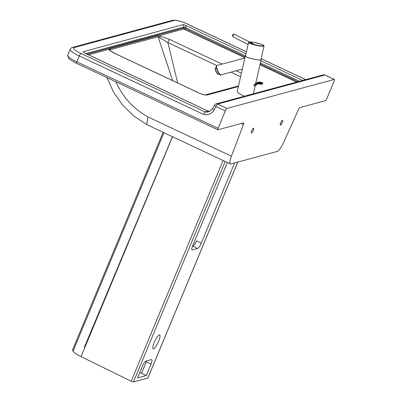 <?xml version="1.0" encoding="UTF-8"?>
<svg xmlns="http://www.w3.org/2000/svg" width="402" height="402" viewBox="0 0 402 402"><rect width="100%" height="100%" fill="white"/><g stroke="black" fill="none" stroke-linecap="round" stroke-linejoin="round"><path stroke-width="0.6" d="M177.669 82.958L167.86 42.557L216.773 65.566M230.854 72.189L240.597 76.777M222.04 64.104L169.75 39.507A2.523 0.583 115.2 0 0 167.86 42.557L159.936 37.863A2.523 1.739 102.1 0 0 159.122 35.672L157.614 35.783L109.58 48.793A2.523 2.407 74.9 0 1 110.022 49.763L158.056 36.748A2.523 2.407 -105.2 0 0 157.614 35.783M238.527 85.907L205.437 94.897A2.523 2.407 74.8 0 1 206.955 95.068L238.386 86.525M205.337 94.922L205.477 94.892C206.005 95.309 199.623 93.55 197.864 92.46A2.523 0.583 115.2 0 0 197.744 92.455C202.136 94.41 205.206 95.284 206.955 95.068M116.093 54.044A2.523 0.583 -64.8 0 1 116.213 54.049C111.575 51.592 109.394 50.275 109.661 50.094L109.661 50.099A2.523 2.352 142.2 0 0 108.62 49.356C109.791 50.662 112.284 52.225 116.093 54.044L197.744 92.455M172.664 80.601L158.056 36.748L159.936 37.863M109.872 50.305L110.022 49.763L110.143 50.536M109.58 48.793L108.62 49.356L88.485 54.813M218.09 128.283L76.862 61.838L79.315 55.953L203.578 114.414A10.015 9.563 -105.2 0 0 214.07 110.108L215.944 106.555A2.523 0.583 -64.8 0 1 217.623 104.068L324.831 75.023A2.523 0.583 -64.8 0 1 324.952 75.028A2.523 2.523 0 0 0 323.218 74.872A2.523 2.407 74.8 0 1 324.831 75.023L334.193 79.425A2.523 0.583 -64.8 0 1 334.313 79.43A2.523 0.583 -64.8 0 1 333.962 81.516L326.751 98.842A1.804 0.417 -64.8 0 1 325.555 100.616L299.932 107.56A2.523 0.583 115.2 0 0 298.374 109.761L283.867 141.976A10.814 2.497 -64.8 0 1 277.204 151.423L230.899 163.966A10.814 2.497 -64.8 0 1 230.376 163.946A10.814 2.497 -64.8 0 1 231.401 156.192L243.431 124.65A2.523 0.583 115.2 0 0 243.672 122.841A2.523 0.583 115.2 0 0 243.547 122.836L217.929 129.776A1.804 0.417 -64.8 0 1 217.839 129.771A1.804 0.417 -64.8 0 1 218.09 128.283L225.301 110.957A2.523 0.583 -64.8 0 1 226.979 108.47L217.623 104.068A2.523 2.407 -105.2 0 0 216.01 103.922A2.523 2.523 0 0 0 214.437 105.178A2.523 0.523 27.8 0 0 215.944 106.555L225.301 110.957M334.193 79.425L226.979 108.47M251.712 130.776A2.703 0.623 -64.8 0 1 253.642 128.117A2.703 0.623 -64.8 0 1 253.054 130.831A2.703 0.623 -64.8 0 1 251.34 133.012A2.703 0.623 -64.8 0 1 251.712 130.776M280.691 122.922A2.703 0.623 -64.8 0 1 282.616 120.268A2.703 0.623 -64.8 0 1 282.033 122.977A2.703 0.623 -64.8 0 1 280.315 125.158A2.703 0.623 -64.8 0 1 280.691 122.922M231.401 156.192L147.976 116.942L146.665 124.56L230.376 163.946M203.578 114.414L205.055 111.836L208.075 111.083M214.07 110.108L212.698 108.61M214.437 105.178L212.593 108.676L208.527 111.806A7.492 7.151 74.8 0 1 205.055 111.836L80.988 53.471A11.894 2.231 -157.4 0 1 73.933 47.617L174.312 20.422A11.894 2.231 -157.4 0 1 188.201 24.421L246.441 51.823M248.677 42.275A7.929 1.146 12.8 0 0 248.577 42.406A7.929 1.146 12.8 0 0 255.034 45.034A7.929 1.146 12.8 0 0 263.707 46.145A7.929 1.146 12.8 0 0 264.049 45.913A7.929 1.146 12.8 0 0 264.013 45.758L262.938 44.893L260.667 43.989L254.365 42.421L249.592 41.994M248.577 42.406L245.476 56.084A7.929 1.146 12.8 0 0 251.933 58.712A7.929 1.146 12.8 0 0 260.607 59.828A7.929 1.146 12.8 0 0 260.943 59.591L264.049 45.913M260.998 59.355A8.11 1.171 -167.2 0 1 261.119 59.632A8.11 1.171 -167.2 0 1 260.772 59.868A8.11 1.171 -167.2 0 1 251.903 58.732A8.11 1.171 -167.2 0 1 245.3 56.044A8.11 1.171 -167.2 0 1 245.532 55.848M245.3 56.044L237.235 91.601C237.487 92.691 239.893 94.234 244.461 96.214M217.055 65.446L217.06 65.446C216.462 65.265 216.196 66.149 216.266 68.099C218.708 73.867 220.311 76.104 221.085 74.812C219.316 75.541 215.1 65.722 217.055 65.446L244.863 57.978M262.566 83.782L262.27 84.108A0.362 0.342 74.8 0 1 262.079 84.249L262.079 84.249A0.362 0.342 74.8 0 1 261.968 84.259M254.004 85.596A6.276 5.99 -105.2 0 1 261.762 83.716L262.154 83.897L262.345 83.601L261.958 83.42L261.617 84.274A0.362 0.342 -105.2 0 0 261.868 84.304L261.868 84.304A0.362 0.342 -105.2 0 0 262.064 84.164L262.154 83.897M262.581 83.772L261.617 84.274M234.582 162.971L201.286 243.145L196.483 240.914C195.151 243.924 193.95 245.702 192.885 246.255L197.683 248.486L192.035 249.933C191.538 249.471 191.789 247.974 192.794 245.446L227.386 162.539M163.132 132.308L72.697 349.564A30.245 5.668 22.6 0 0 73.028 351.217A14.417 2.703 22.6 0 0 81.033 356.609L131.233 381.232A1.804 0.337 22.6 0 0 133.464 381.9L147.856 378.001A1.804 0.337 22.6 0 0 147.936 377.945L237.783 162.101M197.683 248.486C198.754 247.928 199.955 246.15 201.286 243.145M146.273 375.528L137.569 377.885L142.353 366.423A5.407 1.251 115.2 0 1 145.936 361.117L151.514 359.609A5.407 1.251 115.2 0 1 151.775 359.619A5.407 1.251 115.2 0 1 151.031 364.071L146.273 375.528L141.514 373.287L146.273 361.835L151.031 364.071M158.609 341.288A7.643 1.764 -64.8 0 1 153.162 348.8A7.643 1.764 -64.8 0 1 154.82 341.132A7.643 1.764 -64.8 0 1 159.669 334.972A7.643 1.764 -64.8 0 1 158.609 341.288M146.619 360.931A5.407 1.251 -64.8 0 1 146.273 361.835M139.816 372.503L141.514 373.287M192.885 246.255L192.427 246.381M241.406 73.214L236.18 70.757M169.75 39.507L159.122 35.672L183.644 29.029A0.719 0.688 74.8 0 1 183.282 28.075L87.068 54.144M256.104 81.742L256.25 81.093M183.644 29.029L244.924 57.702M259.953 64.777L296.696 82.058M241.029 123.52L243.431 124.65M147.976 116.942C133.549 108.902 122.831 97.178 115.811 81.772M246.004 53.762L186.573 25.803A1.804 0.417 115.2 0 0 185.377 27.582L245.491 55.863M260.385 62.868L299.535 81.289M302.691 80.435L260.863 60.757M186.573 25.803A3.246 0.608 22.6 0 0 182.784 24.713A1.804 1.719 74.8 0 1 183.694 27.095A1.442 0.271 -157.4 0 1 185.377 27.582L184.965 28.562A1.442 0.271 22.6 0 0 183.282 28.075L183.694 27.095L85.892 53.592M182.784 24.713L83.234 51.687A3.246 0.608 22.6 0 0 85.159 53.28A1.804 0.417 -64.8 0 1 85.244 53.285A1.804 0.417 -64.8 0 1 85.304 53.35M85.159 53.28L207.95 111.052A7.492 7.151 -105.2 0 0 209.919 111.253L208.02 111.052M261.139 58.737L305.59 79.651M184.488 29.271L184.965 28.562L245.114 56.858M297.957 81.717L260.144 63.928M76.616 63.33C67.963 58.833 70.239 59.521 68.536 58.26L67.692 55.174A14.417 2.703 -157.4 0 0 76.862 61.838A1.804 0.417 115.2 0 0 76.616 63.33L217.839 129.771M67.692 55.174L70.139 49.29A14.417 2.703 22.6 0 0 79.315 55.953A2.523 0.583 -64.8 0 1 80.988 53.471M174.312 20.422A2.523 2.407 -105.2 0 0 172.699 20.276L72.32 47.471A2.523 2.407 74.8 0 1 73.933 47.617M188.201 24.421A2.523 0.583 -64.8 0 1 188.322 24.427C181.458 21.226 176.252 19.844 172.699 20.276M263.26 45.773A7.392 1.065 -167.2 0 1 251.084 43.496A7.392 1.065 -167.2 0 1 254.757 42.501A7.392 1.065 -167.2 0 1 263.26 45.773M232.864 36.14A1.442 0.327 -63 0 1 233.522 34.748A1.442 0.327 -63 0 1 234.16 34.135C233.482 33.868 232.924 34.351 232.492 35.577L232.853 36.708A1.442 0.327 -63 0 1 232.864 36.14M262.662 82.983L262.632 82.963A0.362 0.342 74.8 0 1 262.762 83.485L262.345 83.601A0.362 0.342 -105.2 0 0 262.22 83.078L261.958 83.42A6.668 6.367 74.8 0 0 253.702 85.415M262.632 82.963L262.22 83.078A7.03 6.708 -105.2 0 0 257.275 82.43L257.687 82.32A7.03 6.708 74.8 0 1 262.632 82.963M257.853 83.757A5.553 5.301 -105.2 0 0 254.994 85.897L254.783 85.958A5.553 5.301 74.8 0 1 257.752 83.787A5.553 5.301 74.8 0 1 261.566 84.244M257.958 83.732L254.994 85.897M215.316 68.3A3.246 0.95 64.5 0 0 215.934 71.486C217.321 73.928 218.246 74.842 218.683 74.244A3.603 1.055 -115.5 0 1 216.15 71.38A3.603 1.055 -115.5 0 1 215.583 67.737C214.864 67.752 214.98 69.003 215.919 71.491A3.246 0.95 64.5 0 0 218.08 74.094M237.723 162.117L147.856 378.001M133.464 381.9L225.2 161.514M223.105 160.524L131.233 381.232M172.553 136.74L81.033 356.609M192.297 249.943L191.86 249.737M84.325 347.363L172.453 136.695M163.986 132.71L73.028 351.217M116.213 54.049L197.864 92.46M109.716 49.451L109.841 50.28M106.927 77.591L113.459 91.957L122.494 104.892L133.7 115.907L146.665 124.56M208.03 111.052L83.993 52.662M72.32 47.471C71.923 47.305 71.199 47.913 70.139 49.29M188.322 24.427L246.451 51.778M261.149 58.692L305.661 79.631M323.218 74.872L216.01 103.922M334.313 79.43L324.952 75.028M253.371 93.797L255.235 85.576M255.813 83.028L261.119 59.632M254.798 44.642L234.16 34.135M248.109 44.476L232.853 36.708M242.336 69.104L221.085 74.812M262.777 83.475A0.362 0.362 0 0 0 262.652 82.968L257.687 82.32M261.581 84.269L257.752 83.787M218.683 74.244L219.231 73.983M215.583 67.737L216.165 67.461"/></g></svg>
